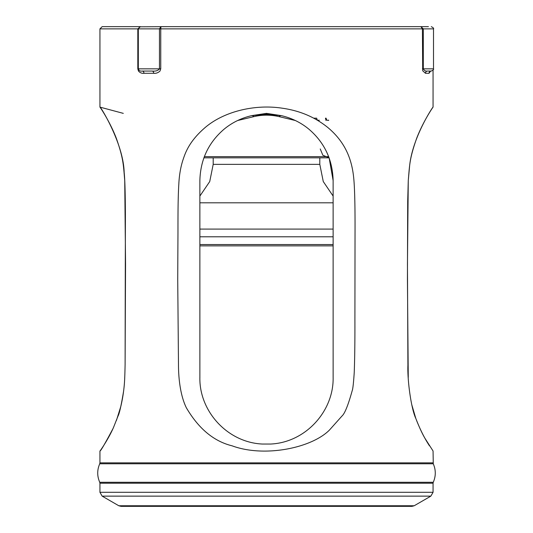 <?xml version="1.0" encoding="UTF-8"?>
<svg xmlns="http://www.w3.org/2000/svg" width="533" height="533" viewBox="0 0 533 533"><rect width="100%" height="100%" fill="white"/><g stroke="black" fill="none" stroke-linecap="round" stroke-linejoin="round"><path stroke-width="0.8" d="M320.246 148.954L322.845 155.236L329.127 157.841L333.132 180.574C332.579 159.76 324.564 142.684 309.08 129.332C301.138 122.71 291.951 118.159 281.531 115.681M237.651 120.511L253.881 116.634C262.296 114.675 270.711 114.675 279.119 116.634L295.362 120.518M125.102 364.565L125.548 264.181L124.735 180.574C123.383 165.177 123.603 158.934 116.327 138.28C109.538 120.678 99.371 106.167 99.938 107.106L99.938 28.869L138.32 28.869L139.746 26.797L140.459 26.65L137.814 28.869L137.814 68.844L138.467 71.049C140.039 72.801 141.871 73.547 143.963 73.287L153.684 73.287C155.976 73.574 158.074 72.828 159.98 71.069L160.753 68.844L160.753 28.869L423.302 28.869L420.883 26.65L422.422 28.869L422.696 70.776L425.467 73.287L429.032 73.287L430.651 71.049M282.35 108.219C299.846 110.691 315.05 117.16 327.962 127.627C347.176 143.737 352.54 162.585 353.945 180.574C354.771 190.954 355.131 208.55 355.038 233.361L354.905 319.274C354.971 341.546 354.745 359.329 354.225 372.634C353.526 383.194 352.846 389.223 352.186 390.709C348.176 405.147 344.778 413.581 341.993 416.02L329.427 430.078C311.479 448.14 264.261 457.74 232.095 445.821C213.853 441.351 198.602 428.665 186.343 407.758C179.854 394.553 178.508 376.265 178.488 365.238L177.722 279.419L177.962 233.361C177.995 220.635 177.849 199.835 178.828 183.925C179.248 175.39 180.554 167.602 182.759 160.56C184.971 154.09 188.262 142.104 205.038 127.627C224.06 111.317 255.08 103.975 282.35 108.219M123.296 113.369L99.938 107.106C99.078 104.275 123.523 142.751 124.162 172.472C124.862 178.155 125.275 192 125.395 214.006L125.102 364.579C124.715 384.54 124.082 386.512 123.669 390.709C121.297 405.147 119.419 413.581 118.033 416.02L113.562 427.319C108.466 439.199 99.484 451.957 99.938 451.011C100.464 451.444 104.748 444.109 112.789 428.998M116.434 420.444L120.878 406.219C123.076 396.765 124.362 387.218 124.735 377.577M433.062 462.857L99.938 462.857L99.738 463.783L433.262 463.783L433.062 451.011L424.974 438.333C422.289 433.835 419.258 427.246 415.867 418.572C411.15 408.791 407.272 380.009 407.912 365.238L407.452 264.181L408.265 180.574C409.617 165.177 409.397 158.934 416.673 138.28C423.462 120.678 433.629 106.167 433.062 107.106C434.129 104.941 412.515 136.508 409.604 166.029L408.265 180.574L407.698 201.441L407.432 279.419L408.258 377.437M411.729 404.554L415.753 418.258M416.566 420.444C420.537 430.351 424.841 438.812 429.471 445.821M153.684 73.287A2.219 1.506 90 0 0 152.185 71.069L142.324 71.069C140.132 71.349 138.8 70.609 138.32 68.844L138.32 28.869L160.753 28.869L160.966 26.65L159.447 28.869L159.447 68.844C158.181 70.629 155.756 71.369 152.185 71.069L142.324 71.069A2.219 1.632 -90 0 1 143.963 73.287M139.746 26.797L167.748 26.65M160.966 26.65L428.439 26.65M140.426 26.65L102.156 26.65L99.938 28.869M422.422 68.844L423.302 68.844C424.161 70.609 425.587 71.349 427.586 71.069A2.219 2.119 -90 0 0 425.467 73.287M429.032 73.287A2.219 2.165 90 0 1 431.197 71.069L427.586 71.069M266.5 113.369L281.537 115.668L266.5 114.275L251.463 115.668L266.5 113.369L266.5 114.275M251.469 115.681C241.049 118.159 231.862 122.71 223.92 129.332C208.436 142.684 200.421 159.76 199.868 180.574L199.875 377.544C199.229 411.056 227.185 442.337 262.216 444.036L270.784 444.036C305.815 442.337 333.771 411.056 333.132 377.544L333.125 180.574M253.881 116.634A8.881 3.864 77 0 0 251.469 115.668M281.537 115.668A8.881 3.864 -77 0 0 279.119 116.634M333.132 377.544C333.771 411.056 305.815 442.337 270.784 444.036M262.216 444.036C227.185 442.337 199.229 411.056 199.868 377.544M313.757 118.186L316.709 118.186C316.982 120.092 317.775 120.731 319.08 120.105A2.219 1.359 -129.1 0 1 319.194 120.458M325.476 118.186L326.003 120.458L325.476 118.186L326.129 118.186C326.403 120.092 327.195 120.731 328.501 120.105A2.219 1.359 50.9 0 0 328.668 120.458M102.156 496.136L430.844 496.136L433.062 492.292L99.938 492.292L102.156 496.136L118.812 505.757L121.038 506.35L411.962 506.35L414.188 505.757L118.812 505.757M433.262 463.783C435.947 469.953 435.947 476.122 433.262 482.292L99.738 482.292L99.938 483.218L433.062 483.218L433.062 492.292M328.681 156.649L204.319 156.649M137.814 68.844L160.753 68.844M423.302 68.844L423.302 28.869L433.509 28.869L433.509 68.844L423.302 68.844M199.875 236.785L333.125 236.785M199.875 229.09L333.125 229.09M333.125 244.547L199.875 244.547M213.2 157.841L213.2 164.344L319.8 164.344L319.8 157.841M199.875 202.806L333.125 202.806M99.938 483.218L99.938 492.292M414.188 505.757L430.844 496.136M203.873 157.841L329.127 157.841M99.938 451.011L99.938 462.857M433.062 70.176L433.062 107.106M433.262 482.292L433.062 483.218M99.738 463.783C97.053 469.953 97.053 476.122 99.738 482.292M139.859 26.75L140.512 26.65M430.544 71.169L431.197 71.069M433.509 68.844C433.962 69.377 433.222 70.116 431.284 71.069M433.509 28.869C433.989 28.409 433.249 27.669 431.284 26.65M199.875 245.88L333.125 245.88M213.2 164.344L209.736 181.546L199.875 196.064M319.8 164.344L323.264 181.546L333.125 196.064"/></g></svg>
